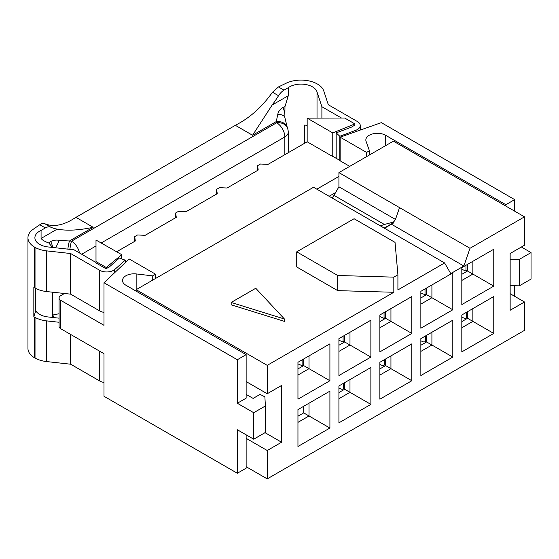 <?xml version="1.0" encoding="UTF-8"?>
<svg xmlns="http://www.w3.org/2000/svg" width="559" height="559" viewBox="0 0 559 559"><rect width="100%" height="100%" fill="white"/><g stroke="black" fill="none" stroke-linecap="round" stroke-linejoin="round"><path stroke-width="0.84" d="M265.022 432.673L281.568 442.232L267.23 450.505L246.142 438.326M246.142 381.566L267.23 393.746L281.568 385.465L281.568 442.232M510.15 293.699L524.489 301.979L510.15 310.259L510.15 253.493L524.489 245.219L524.489 216.836L393.403 141.154L338.922 172.605L399.545 207.613L395.499 219.31L391.754 224.397L463.865 266.028L450.757 273.596L444.608 262.954L313.522 187.272L136.144 289.681L267.23 365.362L393.815 292.28L393.815 277.145L397.91 274.776L395.038 242.375L354.078 218.73L296.724 251.836L337.692 275.489L393.815 277.145M524.489 301.979L524.489 330.362L267.23 478.888L246.142 466.709M267.23 478.888L267.23 450.505M267.23 393.746L267.23 365.362M136.144 291.141L136.144 289.681M399.545 207.613L470.007 248.287L524.489 216.836M470.007 248.287L463.865 266.028M397.91 274.776L397.91 289.918L444.608 262.954M329.908 380.735L329.908 343.841L297.954 362.288L297.954 399.182L329.908 380.735L309.015 368.674L297.954 375.061M329.908 428.04L329.908 391.139L297.954 409.593L297.954 446.487L329.908 428.04L309.015 415.98L297.954 422.359M370.876 357.082L370.876 320.188L338.922 338.635L338.922 375.536L370.876 357.082L349.983 345.022L338.922 351.408M370.876 367.494L338.922 385.941L338.922 422.835L370.876 404.388L370.876 367.494M411.836 343.841L379.882 362.288L379.882 399.182L411.836 380.735L411.836 343.841M411.836 333.437L411.836 296.536L379.882 314.983L379.882 351.884L411.836 333.437L390.944 321.369L379.882 327.756M452.804 320.188L420.85 338.635L420.85 375.536L452.804 357.089L452.804 320.188M420.85 328.231L452.804 309.784L452.804 272.89L420.85 291.337L420.85 328.231M493.765 286.131L493.765 249.237L461.818 267.684L461.818 304.578L493.765 286.131L472.872 274.071L461.818 280.457M493.765 333.437L493.765 296.536L461.818 314.99L461.818 351.884L493.765 333.437L472.872 321.376L461.818 327.756M380.351 225.857L384.389 224.473L333.975 195.364A5.793 3.347 -60 0 1 331.878 197.865M384.389 224.473L394.284 221.818M384.48 228.24L393.194 223.209M333.975 195.364L338.922 186.797L395.451 219.435M338.922 186.797L338.922 172.605M393.815 292.28L337.692 290.624L296.724 266.971L296.724 251.836M284.433 319.007L284.433 321.369L231.181 304.816L231.181 302.454L284.433 319.007L255.763 288.262L231.181 302.454M337.692 290.624L337.692 275.489M467.548 311.677L467.548 318.302L461.818 321.607M344.651 335.323L344.651 341.947L338.922 345.259M303.691 358.976L303.691 365.6L297.954 368.912M385.619 311.677L385.619 318.295L379.882 321.607M467.548 264.372L467.548 270.996L461.818 274.308M426.587 335.323L426.587 341.947L420.85 345.259M344.651 382.629L344.651 389.253L338.922 392.565M303.691 406.281L303.691 412.898L297.954 416.21M385.619 358.976L385.619 365.6L379.882 368.912M426.587 288.025L426.587 294.649L420.85 297.961M472.872 308.603L472.872 321.376L467.548 318.302M349.983 332.249L349.983 345.022L344.651 341.947M309.015 355.901L309.015 368.674L303.691 365.6M390.944 308.603L390.944 321.369L385.619 318.295M472.872 261.298L472.872 274.071L467.548 270.996M431.911 332.249L431.911 345.022L426.587 341.947M452.804 357.089L431.911 345.022L420.85 351.408M349.983 379.554L349.983 392.327L344.651 389.253M370.876 404.388L349.983 392.327L338.922 398.714M309.015 403.207L309.015 415.98L303.691 412.898M390.944 355.901L390.944 368.674L385.619 365.6M411.836 380.735L390.944 368.674L379.882 375.061M431.911 284.95L431.911 297.723L426.587 294.649M452.804 309.784L431.911 297.723L420.85 304.11M96.001 262.485L74.047 249.81L48.465 246.994A16.225 9.37 180 0 1 34.896 237.757A16.225 9.37 180 0 1 41.073 230.406L45.342 227.939A11.585 6.687 -60 0 1 50.806 227.192A72.418 41.813 120 0 0 57.193 229.134L41.073 238.448C42.26 240.042 44.832 241.551 48.773 242.969L52.532 247.441M121.799 258.922L121.799 254.715L96.001 240.049L96.001 262.968L106.245 268.879L107.468 267.873A2.9 1.67 180 0 0 108.963 267.272L119.374 258.055L125.244 260.159L125.244 262.625M79.462 252.941A11.585 6.687 -120 0 0 71.517 241.195L69.47 240.971L93.171 227.289L75.954 217.346A72.418 41.813 -60 0 1 75.227 217.758C63.649 225.361 53.489 227.338 44.762 223.705C43.336 223.111 41.68 223.453 39.787 224.732L33.344 229.176A23.171 13.381 -0 0 0 27.95 237.757A23.171 13.381 -0 0 0 34.448 247.05L35.028 247.378A23.171 13.381 -0 0 0 46.446 250.858L70.644 253.52L99.684 270.29A9.845 5.688 -0 0 0 114.707 269.543L125.244 260.159M59.072 322.257L46.446 320.866A23.171 13.381 180 0 1 35.028 317.386L34.448 317.058A23.171 13.381 180 0 1 33.833 316.673L35.769 310.797A16.225 9.37 -0 0 0 48.465 317.002L59.072 318.169M336.176 158.309L336.176 132.888L339.816 136.277L339.816 160.412M284.873 117.6L284.964 106.608L288.283 95.722L272.156 105.029A72.418 41.813 120 0 0 278.543 95.715A11.585 6.687 -60 0 1 284.007 90.146L288.283 87.679A16.225 9.37 180 0 1 305.06 84.409A16.225 9.37 180 0 1 317.023 91.949L321.893 106.72L341.472 118.019M321.893 106.72L321.893 118.019M336.176 132.888L352.142 126.879A2.9 1.67 180 0 0 353.176 126.02L354.902 125.321L354.902 123.93L344.658 118.019L307.164 118.131L332.766 132.916L332.766 156.562L307.164 141.783L307.164 118.131M339.816 136.277L356.069 130.191A9.845 5.688 -0 0 0 360.248 125.537A9.845 5.688 -0 0 0 357.362 121.52L328.322 104.75L323.71 90.782A23.171 13.381 -0 0 0 317.687 84.192L317.107 83.857A23.171 13.381 -0 0 0 286.145 83.221L278.452 86.938L272.499 92.228C262.066 106.923 249.922 117.816 236.073 124.895A72.418 41.813 -60 0 1 235.353 125.321L252.563 135.257L276.265 121.576A11.585 9.293 -18.3 0 1 287.27 127.403A11.585 9.293 -18.3 0 1 287.277 127.431M70.644 253.52L70.644 294.153L99.684 310.923A9.845 5.688 -0 0 0 104.002 312.376M70.644 294.153L46.446 291.539A23.171 13.381 -0 0 1 35.028 288.06L35.028 247.378M33.833 316.673L33.833 287.34A23.171 13.381 -0 0 0 34.448 287.731L35.028 288.06M104.002 382.433A9.845 5.688 180 0 1 99.684 380.979L70.644 364.209L46.446 361.547A23.171 13.381 180 0 1 35.028 358.067L34.448 357.739A23.171 13.381 180 0 1 27.95 348.446L27.95 237.757M70.644 334.45L70.644 364.209M35.769 288.458L35.769 310.797M34.448 247.05L34.448 287.731M34.448 317.058L34.448 357.739M46.446 250.858L46.446 291.539M46.446 320.866L46.446 361.547M52.742 292.231L52.742 315.024A11.585 4.64 72.3 0 0 54.642 317.687M288.241 132.106A11.585 11.585 0 0 0 287.654 128.584A11.585 9.293 161.7 0 0 276.656 122.756L71.517 241.195A11.585 1.768 96.3 0 0 69.889 249.356M55.614 247.784A11.585 1.488 118.3 0 0 59.247 240.433L69.47 240.971A11.585 1.768 96.3 0 0 67.842 249.125M59.247 240.433C56.641 239.713 53.79 240.091 50.673 241.565A11.585 6.687 60 0 1 52.637 247.455M59.072 313.725L52.742 315.024L52.742 317.477M50.673 241.565L48.773 242.969M93.171 227.289C78.952 230.336 66.954 230.958 57.193 229.134M41.073 238.448L41.073 230.406M35.028 358.067L35.028 317.386M114.707 269.543L114.707 272.61M356.069 130.191L356.069 131.526M304.711 143.202L304.711 125.041A16.225 9.37 180 0 1 307.164 125.495M288.283 87.679L288.283 95.722M317.023 91.949L317.023 118.019M284.894 117.732A11.585 5.192 169.3 0 0 284.873 117.628A11.585 5.192 169.3 0 0 277.823 114.239L276.265 121.576L276.656 122.756A11.585 6.687 60 0 1 284.845 136.948A11.585 6.687 -0 0 0 288.241 132.217L288.241 152.712M284.873 117.579L284.873 117.635A11.585 5.192 169.3 0 0 284.873 117.621L287.27 127.438M284.873 115.021A11.585 6.687 -120 0 0 282.805 107.545C279.863 109.571 278.2 111.8 277.823 114.239M284.964 106.608L282.805 107.545M75.954 217.346L235.353 125.321M272.156 105.029L252.563 135.257M96.001 261.584L106.245 267.495L121.603 254.827L121.603 258.852M106.245 267.495L106.245 268.879M332.766 156.562L332.961 132.804L354.902 123.93M461.818 317.17L464.138 318.141A2.9 1.887 -127.5 0 0 465.857 318.057A2.9 1.887 -127.5 0 0 466.409 316.764L466.409 312.334M379.882 364.468L382.209 365.439A2.9 1.887 -127.5 0 0 383.928 365.355A2.9 1.887 -127.5 0 0 384.48 364.063L384.48 359.633M338.922 388.121L341.242 389.092A2.9 1.887 -127.5 0 0 342.96 389.008A2.9 1.887 -127.5 0 0 343.512 387.715L343.512 383.285M420.85 340.822L423.17 341.787A2.9 1.887 -127.5 0 0 424.896 341.703A2.9 1.887 -127.5 0 0 425.448 340.41L425.448 335.987M461.818 269.277L465.975 271.087L465.982 265.28M465.975 271.087L467.548 269.885M420.85 292.93L425.015 294.74L425.015 288.926M425.015 294.74L426.587 293.538M379.882 316.583L384.047 318.392L384.054 312.579M384.047 318.392L385.619 317.191M338.922 340.228L343.079 342.045L343.086 336.232M343.079 342.045L344.651 340.836M297.954 363.881L302.119 365.691L302.126 359.884M302.119 365.691L303.691 364.489M349.738 166.358L340.145 160.824L340.145 137.172L366.564 152.425L366.564 156.646M505.853 206.075L505.853 204.699L514.664 199.612L381.336 122.638L340.145 137.172M246.142 394.381L253.101 398.399L260.068 394.381L264.882 396.827L265.392 405.967L253.716 412.71L237.33 403.249L237.33 359.73L104.002 282.756L129.171 258.971L155.598 274.224L155.598 278.452M116.677 251.76L135.32 240.999L134.705 236.625L137.57 234.969L145.151 235.325L176.281 217.346L175.666 212.972L178.538 211.316L186.112 211.672L217.248 193.694L216.633 189.319L219.498 187.663L227.08 188.02L258.209 170.048L257.601 165.674L260.466 164.018L268.041 164.367L307.164 141.783M338.922 176.427L316.827 189.18M332.961 156.45L340.145 160.601M329.118 196.279L335.61 192.527M237.33 359.73L246.142 354.644L125.894 285.223A11.585 6.687 180 0 1 122.505 280.492A11.585 6.687 180 0 1 136.85 274.001L152.726 275.88L155.598 274.224M152.726 275.88L152.726 280.101M134.705 241.355L134.705 236.625M175.666 217.703L175.666 212.972M366.564 152.425L369.429 150.769L369.429 154.99M369.429 150.769L366.166 141.602A11.585 6.687 180 0 1 365.831 140.009A11.585 6.687 180 0 1 372.986 133.832A11.585 6.687 180 0 1 385.612 135.278L505.853 204.699M136.85 274.001L136.85 289.269M237.33 403.249L246.142 398.169L246.142 354.644M60.77 328.748L60.77 300.372A5.793 3.347 180 0 1 59.072 298.003L59.072 326.386A5.793 3.347 0 0 0 60.77 328.748L104.002 353.707L104.002 396.282L237.33 473.256L246.142 468.176L246.142 434.825M521.379 247.008L531.05 252.591L519.374 259.334L510.15 259.166M265.392 405.967L265.392 432.456L253.716 439.199L253.716 412.71M514.664 199.612L514.664 211.162M531.05 252.591L531.05 279.081L519.374 285.824L510.15 285.649M514.664 285.733L514.664 296.305M237.33 473.256L237.33 429.738L253.716 439.199M104.002 282.756L104.002 325.324L60.77 300.372M59.072 298.003A5.793 3.347 180 0 1 60.77 295.641L64.439 293.517M519.374 259.334L519.374 285.824M216.633 194.05L216.633 189.319M257.601 170.397L257.601 165.674M393.767 222.545L384.187 228.072M39.787 224.732L45.342 227.939M284.007 90.146L278.452 86.938M99.684 351.22L99.684 380.979M99.684 270.29L99.684 310.923M50.806 227.192L44.762 223.705M101.333 242.899L284.845 136.948L284.845 154.668M81.705 254.233L96.001 245.981M272.499 92.228L278.543 95.715M466.409 316.764L467.548 315.891M384.48 364.063L385.619 363.189M343.512 387.715L344.651 386.842M425.448 340.41L426.587 339.537M385.612 145.647L385.612 135.278M360.248 125.537L360.248 130.051M287.27 127.403L287.654 128.584M465.857 318.057L467.548 316.757M383.928 365.355L385.619 364.063M342.96 389.008L344.651 387.708M424.896 341.703L426.587 340.41"/></g></svg>
